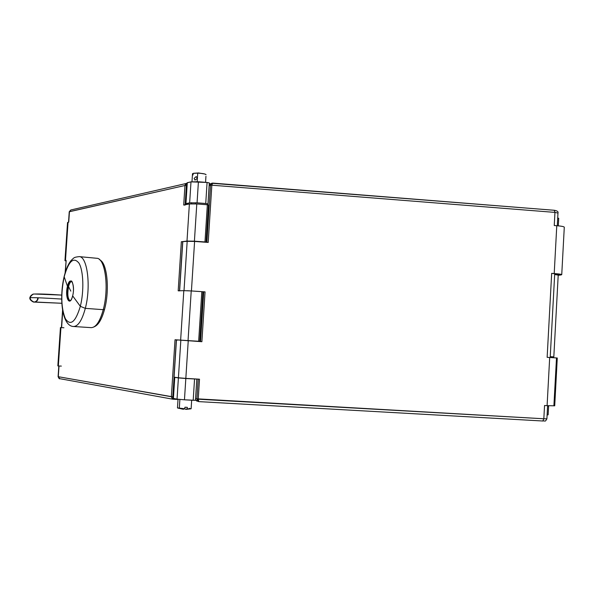<?xml version="1.0" encoding="UTF-8"?>
<svg xmlns="http://www.w3.org/2000/svg" width="594" height="594" viewBox="0 0 594 594"><rect width="100%" height="100%" fill="white"/><g stroke="black" fill="none" stroke-linecap="round" stroke-linejoin="round"><path stroke-width="0.89" d="M186.88 185.551L184.957 185.499L69.238 211.768L68.741 222.163L68.05 222.304L65.466 260.514L64.961 260.662L65.919 260.989L65.466 260.514L66.157 260.439L65.362 272.111L66.157 260.439L65.466 260.514L68.05 222.304L68.741 222.163L69.453 211.657L184.957 185.499L183.702 205.041L189.382 203.965L186.999 241.06L181.341 241.743L178.185 290.808L183.813 290.652L180.635 340.124L175.03 339.753L171.362 396.74L58.294 376.707L59.014 366.104L58.338 366.001L60.937 327.569L58.338 366.001L57.848 365.874L60.44 327.546L61.613 327.606L62.741 310.952L61.613 327.606L60.93 327.584M186.234 187.882L186.739 187.771L186.234 187.882M186.679 188.647L186.174 188.758M188.194 204.188L188.261 203.118L188.194 204.188M172.921 394.854L173.418 394.936M65.11 272.958L66.142 260.588M63.929 327.769L61.412 327.598L62.593 310.113M58.338 366.001L61.338 366.09M173.032 399.22L177.881 399.443L172.995 399.22L171.362 396.74L172.423 399.071M58.813 366.053L58.101 376.641L59.756 378.682L58.294 376.707L172.787 396.866L171.362 396.74L175.03 339.753L201.886 341.713L205.056 291.877L191.424 290.949L194.594 241.431L208.204 242.426L211.843 185.194L554.952 212.4L554.247 225.527L556.778 225.72C561.382 226.106 563.884 226.589 564.293 227.153L564.285 227.279C564.285 226.67 561.783 226.151 556.778 225.72L554.209 273.53L556.778 225.72L554.247 225.527L554.952 212.4L557.974 213.068L554.952 212.4L554.254 210.261L554.952 212.4L211.843 185.194L208.197 242.426M60.016 378.712L59.756 378.682C59.482 379.18 58.932 378.504 58.101 376.641L58.813 366.075M174.057 377.175L172.787 396.866L173.292 396.889M177.948 399.45L172.943 399.213L172.765 398.091M191.476 203.787L191.55 202.673M186.516 184.318L186.91 183.442M185.128 205.056L183.702 205.041L184.957 185.499L186.813 183.427M184.957 185.499L186.39 185.499L185.15 204.767M186.397 183.435L185.194 184.496M186.301 183.457L70.79 209.994L69.453 211.657L70.857 209.979M172.839 396.079L173.337 396.161L172.839 396.079M64.961 260.662L67.538 222.557L68.05 222.304M196.792 203.942L194.409 241.179L186.999 241.06L189.382 203.965L196.792 203.942L207.351 204.759L204.982 241.951L194.409 241.179L196.792 203.942M207.351 204.759L208.464 204.982L206.059 242.159L204.982 241.951L207.351 204.759M179.611 290.867L178.185 290.808L181.341 241.743L187.177 241.313L194.594 241.431L191.424 290.949L186.932 290.704M191.223 290.941L188.046 340.6L180.635 340.124L183.813 290.652L191.223 290.941L201.819 291.661L198.656 341.26L188.046 340.6L191.223 290.941M199.74 341.327L198.656 341.26L201.819 291.661L202.94 291.788L199.74 341.327M550.244 356.675L553.816 356.86L550.244 356.675M554.67 274.502L558.204 275.119L554.67 274.502M185.714 203.675L187.058 182.848L190.993 181.861L189.649 202.851L190.993 181.861L198.411 181.764L197.067 202.829L189.649 202.851L185.714 203.675L187.548 204.076L187.6 203.245M173.411 398.47L177.049 399.123L178.408 377.903L185.825 378.512L184.459 399.807L177.049 399.123L173.196 398.396L174.547 377.346L173.411 398.47L174.762 377.398L178.408 377.903L177.049 399.123L184.459 399.807L185.825 378.512L196.725 379.091M207.885 203.861L205.739 203.497L207.076 182.455L209.303 182.937L207.076 182.455L205.739 203.497L197.067 202.829L198.411 181.764L207.076 182.455L190.993 181.861L187.281 182.714L185.944 203.564L187.281 182.714M195.374 400.267L193.191 400.304L194.55 379.024L193.191 400.304L184.459 399.807L195.463 400.304L196.814 379.076M210.447 183.798L209.259 183.709M175.185 377.331L174.547 377.346M104.551 309.326C102.094 318.377 99.035 323.997 95.382 326.18L93.852 326.997C97.594 324.762 100.735 318.985 103.259 309.674L104.551 309.326L103.259 309.674C108.442 290.785 106.222 264.078 99.317 259.392L100.69 260.447C107.432 265.021 109.6 290.971 104.551 309.326M64.182 276.41L64.182 276.41C65.971 269.216 68.288 263.907 71.132 260.469C74.309 257.573 73.448 257.313 79.24 256.623L96.815 258.286C105.242 258.108 109.229 288.149 103.259 309.674L85.313 308.36C91.157 286.657 87.392 256.415 79.24 256.623L79.24 256.623C87.392 256.415 91.157 286.657 85.313 308.36L103.259 309.674C99.941 321.51 95.924 327.502 91.216 327.643L73.604 326.5C78.156 326.344 82.061 320.292 85.313 308.36C82.061 320.292 78.156 326.344 73.604 326.5C61.887 326.336 59.006 297.995 64.182 276.425M64.182 276.774C60.699 293.963 61.085 307.93 65.333 318.674C70.515 326.306 75.512 322.186 80.331 306.318L85.313 308.36L80.331 306.318C84.177 291.231 83.479 270.626 78.98 263.142C73.559 256.511 68.629 261.056 64.182 276.774C68.629 261.056 73.559 256.511 78.98 263.142C83.479 270.626 84.177 291.231 80.331 306.318L72.654 295.871C75.638 284.4 70.107 274.539 67.464 286.308L64.182 276.774L67.464 286.308C64.538 297.475 69.899 307.655 72.654 295.871L80.331 306.318C75.512 322.186 70.515 326.306 65.333 318.674C61.085 307.93 60.699 293.963 64.182 276.774M72.126 281.823L71.109 281.118C69.765 281.125 68.629 282.893 67.709 286.427L67.464 286.308C70.107 274.539 75.638 284.4 72.654 295.871L72.654 295.871C69.899 307.655 64.538 297.475 67.464 286.308L67.709 286.427C66.328 294.453 66.922 299.324 69.498 301.032L70.634 300.505M72.646 295.827C74.814 288.558 72.104 279.596 71.109 281.118C69.765 281.125 68.629 282.893 67.709 286.427L68.303 286.486C69.119 283.301 70.144 281.534 71.369 281.2C70.144 281.534 69.119 283.301 68.303 286.486L67.709 286.427C66.328 294.453 66.922 299.324 69.498 301.032C70.753 300.861 71.8 299.124 72.646 295.827L72.676 295.797M68.303 286.486C66.959 293.978 67.456 298.819 69.795 300.995C67.456 298.819 66.959 293.978 68.303 286.486L68.548 286.598C67.219 294.171 67.753 298.916 70.151 300.831C67.753 298.916 67.219 294.171 68.548 286.598L68.303 286.486M71.696 281.415C70.448 281.608 69.394 283.331 68.548 286.598C69.394 283.331 70.448 281.608 71.696 281.415M70.805 291.112L68.548 286.598L70.805 291.112M195.567 398.737L543.829 418.777L544.549 405.502L547.096 405.65L549.688 357.491L557.276 357.996L547.141 357.328L551.67 273.344L554.209 273.53C560.706 274.057 562.941 274.525 560.907 274.948L558.197 275.326L561.746 274.621L551.67 273.344L547.141 357.328L549.688 357.491L547.096 405.65L544.549 405.502L543.829 418.777L198.225 399.205L199.502 379.187L185.833 378.385L188.231 340.859L185.833 378.385L178.415 377.777L180.821 340.384L178.415 377.777L174.064 377.175L176.455 340.095L174.072 377.138M206.883 242.33L210.521 185.231L211.843 185.194L210.521 185.231L211.724 183.264L212.578 183.108M212.682 183.101L211.843 185.194L212.652 183.093L554.105 210.269L212.771 183.13M210.521 185.231L209.125 185.811M211.137 183.702L209.192 184.697L211.561 183.353M211.33 183.516L210.781 184.222M198.411 401.544L195.485 399.977L197.059 401.195M198.842 341.275L200.564 341.624L203.735 291.832L205.056 291.877L201.886 341.713L200.564 341.632M203.72 292.107L202.925 292.048M207.596 203.764L207.536 204.774M553.905 405.576L556.504 357.967M547.096 405.65L554.714 405.821L547.096 405.65M198.879 401.618L542.745 420.998L198.827 401.618L198.225 399.205L198.812 401.618L542.745 420.998M197.037 400.133L198.188 401.462M198.812 401.618L196.911 399.079L198.181 379.113M199.502 379.187L198.225 399.205L196.911 399.079M543.829 418.777L542.805 421.005L543.829 418.777L546.903 418.8L543.829 418.777M557.276 357.996L554.714 405.821M554.105 210.269L554.254 210.261C557.231 210.773 558.471 211.694 557.974 213.016L557.291 225.765M177.272 340.154L176.455 340.095M184.014 290.644L187.177 241.313L184.014 290.644M179.626 290.763L182.774 241.847L179.626 290.763M182.759 409.184L177.636 408.004L179.314 408.301L179.878 399.472L179.314 408.301L184.808 408.769L184.905 407.232L187.318 407.336L184.905 407.232L184.808 408.769L183.479 409.259M183.323 409.251L184.808 408.769L177.472 407.892L178.029 399.272M191.676 400.215L191.127 408.739L187.221 408.872L187.318 407.336L187.221 408.872L190.904 408.828L189.248 408.33M185.595 409.333L187.221 408.872L185.432 409.296M548.143 414.812L547.119 414.879L548.143 414.783L548.604 406.229L547.594 406.014M547.579 406.274L548.604 406.229M558.702 218.384L557.714 217.901L558.694 218.406M195.545 203.861L195.619 202.732M37.726 297.772C37.734 299.925 36.694 301.329 34.623 301.967C36.694 301.329 37.734 299.925 37.726 297.772M61.702 299.064C44.008 297.936 33.472 297.49 30.101 297.728L31.103 295.344L33.368 294.075C28.995 296.978 29.151 299.621 33.851 302.004L61.85 303.274L33.45 302.056C28.764 299.673 28.601 297.037 32.967 294.149L33.056 294.134M34.786 301.96C36.977 301.418 38.09 300.022 38.142 297.787C38.09 300.022 36.977 301.418 34.786 301.96C36.977 301.418 38.09 300.022 38.142 297.787M33.212 294.112C28.609 296.881 28.683 299.524 33.45 302.056L34.415 302.004M32.967 294.149L33.368 294.075C38.721 293.792 48.173 294.134 61.739 295.092L34.4 294.023M34.652 301.982L61.85 303.274L34.623 301.99M193.065 174.888L192.426 175.185L192.523 173.678L193.154 173.574L192.501 173.767L192.426 175.185L193.065 174.888L193.161 173.374L193.065 174.888M205.94 176.255L205.576 182.336M206.059 174.688L204.833 174.005L198.559 172.965L193.161 173.374L197.72 173.136C202.584 173.396 205.361 173.901 206.066 174.651M194.097 178.408L196.206 176.574L197.327 178.356L194.995 180.116L194.097 178.408M197.178 181.682L197.72 173.136L197.178 181.682M70.79 209.994L69.238 211.768L68.533 222.208M172.757 399.19L59.756 378.682M186.323 183.449L186.85 183.412M208.464 204.982L206.103 242.129M199.784 341.335L202.94 291.788M558.212 275.074L553.816 356.86M207.967 203.942L209.303 182.937M564.293 227.153L561.746 274.621M211.724 183.264L554.254 210.261M542.805 421.005C545.426 420.478 544.846 422.49 546.903 418.8L547.609 405.68M550.2 357.529L554.707 273.789M173.96 377.145L176.344 340.087M182.662 241.884L179.514 290.77M185.989 409.37L190.904 408.828M547.111 414.998L547.987 414.85M558.709 218.31L558.301 225.854M193.666 173.277L198.389 172.958L204.833 174.005M192.501 173.767L191.988 181.712"/></g></svg>
